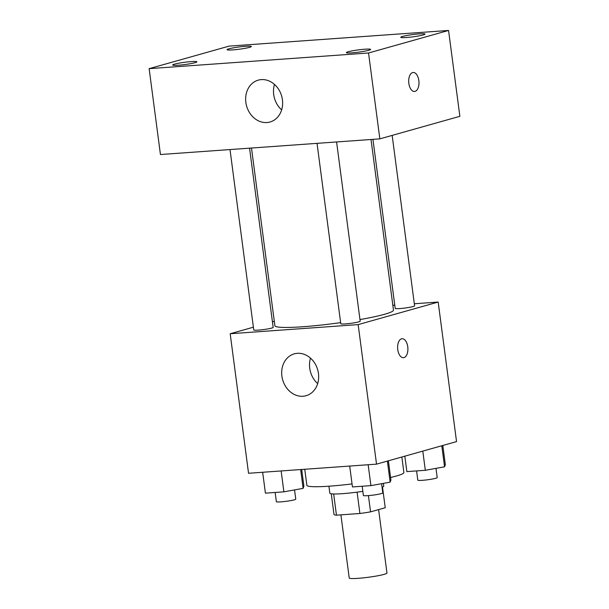 <?xml version="1.0" encoding="UTF-8"?>
<svg xmlns="http://www.w3.org/2000/svg" width="609" height="609" viewBox="0 0 609 609"><rect width="100%" height="100%" fill="white"/><g stroke="black" fill="none" stroke-linecap="round" stroke-linejoin="round"><path stroke-width="0.91" d="M340.911 514.849L349.223 577.994A19.031 1.766 -7.5 0 0 363.002 577.895A19.031 1.766 -7.5 0 0 384.089 574.371A19.031 1.766 -7.5 0 0 386.959 573.023L378.608 509.604M357.095 492.148L359.904 513.494L336.457 515.168A25.837 2.398 -7.5 0 1 333.998 514.483A25.837 2.398 -7.5 0 0 333.998 514.483L331.273 493.792L333.998 514.483M359.904 513.494A25.837 2.398 -7.5 0 0 370.561 511.864L385.231 507.739L382.505 487.048L385.231 507.739A25.837 2.398 -7.5 0 0 385.223 507.731M368.422 495.612L370.561 511.864M383.381 483.371L383.739 486.089A27.184 2.527 172.5 0 1 382.049 487.23M362.85 491.334A27.184 2.527 172.5 0 1 329.834 493.191L328.913 486.203M333.663 493.968L336.457 515.168M390.59 477.464A48.933 4.545 -7.5 0 0 396.512 475.972A48.933 4.545 -7.5 0 0 403.889 472.515L401.841 457.009M304.751 469.265L306.86 485.289A48.933 4.545 -7.5 0 0 352.048 483.919M414.326 303.762L438.175 302.056L456.544 441.601L376.529 464.142L248.548 473.277L230.179 333.74L253.39 327.2M392.835 305.292L394.769 305.155M359.972 319.58A59.804 5.557 -7.5 0 0 384.454 314.313A59.804 5.557 -7.5 0 0 393.467 310.095L371.01 139.491M251.494 148.025L274.88 325.701A59.804 5.557 -7.5 0 0 340.637 322.625M272.429 321.834L274.301 321.308M438.175 302.056L358.161 324.605L230.179 333.74M230.004 149.563L253.755 329.949A9.79 0.906 -7.5 0 0 260.835 329.895A9.79 0.906 -7.5 0 0 271.683 328.084A9.79 0.906 -7.5 0 0 273.159 327.391L249.561 148.162M372.936 139.354L395.195 308.405A9.79 0.906 -7.5 0 0 402.275 308.352A9.79 0.906 -7.5 0 0 413.123 306.54A9.79 0.906 -7.5 0 0 414.6 305.847L392.158 135.396M336.587 141.95L360.185 321.179A9.79 0.906 172.5 0 1 350.601 323.356A9.79 0.906 172.5 0 1 340.781 323.737L317.03 143.343M358.161 324.605L376.529 464.142M318.454 373.484A21.749 18.217 74.3 0 1 306.068 395.721A21.749 18.217 74.3 0 1 282.637 379.727A21.749 18.217 74.3 0 1 294.276 353.859A21.749 18.217 74.3 0 1 318.454 373.484M401.521 338.825A9.516 5.123 -94.1 0 1 402.085 338.726A9.516 5.123 -94.1 0 1 407.87 347.853A9.516 5.123 -94.1 0 1 403.44 357.704A9.516 5.123 -94.1 0 1 397.7 349.102A9.516 5.123 -94.1 0 1 401.521 338.825M402.077 338.726A9.516 5.123 -94.1 0 1 407.863 347.853A9.516 5.123 -94.1 0 1 403.432 357.704M317.677 383.594A21.749 18.217 74.3 0 1 310.514 358.138M459.864 116.319L379.841 138.867L160.441 154.526L149.136 68.657L229.159 46.109L448.559 30.45L459.864 116.319M448.559 30.45L368.536 52.991L379.841 138.867M412.613 72.578A9.516 5.123 -94.1 0 1 413.168 72.486A9.516 5.123 -94.1 0 1 418.954 81.606A9.516 5.123 -94.1 0 1 414.523 91.464A9.516 5.123 -94.1 0 1 408.784 82.862A9.516 5.123 -94.1 0 1 412.613 72.578M368.536 52.991L149.136 68.657M261.314 79.604A21.749 18.217 74.3 0 1 282.112 97.942A21.749 18.217 74.3 0 1 270.038 122.006A21.749 18.217 74.3 0 1 246.599 106.012A21.749 18.217 74.3 0 1 258.239 80.144A21.749 18.217 74.3 0 1 261.314 79.604M178.368 65.224A12.226 1.134 -7.5 0 0 195.07 62.681A12.226 1.134 -7.5 0 0 196.913 61.821A12.226 1.134 -7.5 0 0 184.649 62.285A12.226 1.134 -7.5 0 0 172.682 65.011A12.226 1.134 -7.5 0 0 178.368 65.224M352.063 52.831A12.226 1.134 -7.5 0 0 368.765 50.281A12.226 1.134 -7.5 0 0 370.607 49.42A12.226 1.134 -7.5 0 0 358.336 49.892A12.226 1.134 -7.5 0 0 346.369 52.61A12.226 1.134 -7.5 0 0 352.063 52.831M406.477 37.499A12.226 1.134 -7.5 0 0 423.171 34.957A12.226 1.134 -7.5 0 0 425.013 34.096A12.226 1.134 -7.5 0 0 412.75 34.561A12.226 1.134 -7.5 0 0 400.783 37.286A12.226 1.134 -7.5 0 0 406.477 37.499M232.783 49.9A12.226 1.134 -7.5 0 0 249.484 47.35A12.226 1.134 -7.5 0 0 251.327 46.49A12.226 1.134 -7.5 0 0 239.063 46.962A12.226 1.134 -7.5 0 0 227.088 49.679A12.226 1.134 -7.5 0 0 232.783 49.9M281.647 109.879A21.749 18.217 74.3 0 1 274.476 84.43M413.168 72.486A9.516 5.123 -94.1 0 1 418.946 81.606A9.516 5.123 -94.1 0 1 414.523 91.464M388.39 460.8L390.917 479.991L390.156 482.145L370.911 485.624L352.444 486.941L349.695 466.06M387.377 461.082L390.156 482.145M368.163 464.736L370.911 485.624M362.18 486.248L363.39 495.475A9.79 0.906 -7.5 0 0 370.478 495.421A9.79 0.906 -7.5 0 0 381.318 493.61A9.79 0.906 -7.5 0 0 382.795 492.925L381.584 483.698M301.691 469.486L303.891 486.203L303.122 488.357L283.885 491.836L265.417 493.153L262.662 472.272M300.648 469.562L303.122 488.357M281.137 470.947L283.885 491.836M275.146 492.46L276.364 501.687A9.79 0.906 -7.5 0 0 283.444 501.633A9.79 0.906 -7.5 0 0 294.292 499.822A9.79 0.906 -7.5 0 0 295.768 499.136L294.55 489.91M442.804 445.468L445.331 464.659L444.562 466.814L425.326 470.293L406.858 471.61L404.825 456.171M441.791 445.758L444.562 466.814M422.798 451.109L425.326 470.293M416.586 470.917L417.804 480.143A9.79 0.906 -7.5 0 0 424.884 480.098A9.79 0.906 -7.5 0 0 435.732 478.286A9.79 0.906 -7.5 0 0 437.209 477.593L435.991 468.367"/></g></svg>
